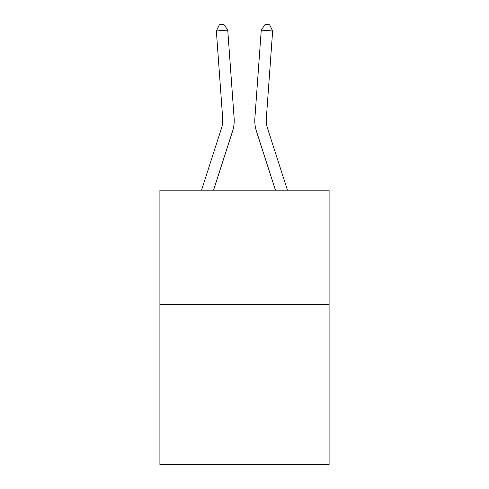 <?xml version="1.0" encoding="UTF-8"?>
<svg xmlns="http://www.w3.org/2000/svg" width="489" height="489" viewBox="0 0 489 489"><rect width="100%" height="100%" fill="white"/><g stroke="black" fill="none" stroke-linecap="round" stroke-linejoin="round"><path stroke-width="0.73" d="M329.097 304.506L329.097 464.55L159.903 464.55L159.903 190.19L329.097 190.19L329.097 304.506L159.903 304.506M232.556 131.211L213.546 190.19L232.556 131.211A34.297 34.297 141.3 0 0 234.121 118.21L227.752 30.135L234.121 118.21L227.752 30.135L234.121 118.21L227.752 30.135L234.121 118.21L227.752 30.135L234.121 118.21L227.752 30.135L234.121 118.21L227.752 30.135L234.121 118.21L227.752 30.135L234.121 118.21L227.752 30.135L234.121 118.21L227.752 30.135L234.121 118.21L227.752 30.135L234.121 118.21L227.752 30.135L234.121 118.21L227.752 30.135L234.121 118.21L227.752 30.135L234.121 118.21L227.752 30.135L234.121 118.21L227.752 30.135L234.121 118.21L227.752 30.135L234.121 118.21L227.752 30.135L234.121 118.21L227.752 30.135L234.121 118.21L227.752 30.135L234.121 118.21L227.752 30.135L234.121 118.21L227.752 30.135L234.121 118.21L227.752 30.135L234.121 118.21L227.752 30.135L234.121 118.21L227.752 30.135L216.352 30.954L219.341 24.78L223.901 24.45L227.752 30.135M221.676 127.702A22.861 22.861 -38.7 0 0 222.721 119.035A22.861 22.861 -38.7 0 1 221.676 127.702A22.861 22.861 -38.7 0 0 222.721 119.035A22.861 22.861 -38.7 0 1 221.676 127.702A22.861 22.861 -38.7 0 0 222.721 119.035A22.861 22.861 -38.7 0 1 221.676 127.702A22.861 22.861 -38.7 0 0 222.721 119.035A22.861 22.861 -38.7 0 1 221.676 127.702A22.861 22.861 -38.7 0 0 222.721 119.035A22.861 22.861 -38.7 0 1 221.676 127.702A22.861 22.861 -38.7 0 0 222.721 119.035A22.861 22.861 -38.7 0 1 221.676 127.702A22.861 22.861 -38.7 0 0 222.721 119.035A22.861 22.861 -38.7 0 1 221.676 127.702A22.861 22.861 -38.7 0 0 222.721 119.035A22.861 22.861 -38.7 0 1 221.676 127.702A22.861 22.861 -38.7 0 0 222.721 119.035A22.861 22.861 -38.7 0 1 221.676 127.702A22.861 22.861 -38.7 0 0 222.721 119.035A22.861 22.861 -38.7 0 1 221.676 127.702A22.861 22.861 -38.7 0 0 222.721 119.035A22.861 22.861 -38.7 0 1 221.676 127.702A22.861 22.861 -38.7 0 0 222.721 119.035A22.861 22.861 -38.7 0 1 221.676 127.702A22.861 22.861 -38.7 0 0 222.721 119.035A22.861 22.861 -38.7 0 1 221.676 127.702A22.861 22.861 -38.7 0 0 222.721 119.035A22.861 22.861 -38.7 0 1 221.676 127.702A22.861 22.861 -38.7 0 0 222.721 119.035A22.861 22.861 -38.7 0 1 221.676 127.702A22.861 22.861 -38.7 0 0 222.721 119.035A22.861 22.861 -38.7 0 1 221.676 127.702A22.861 22.861 -38.7 0 0 222.721 119.035A22.861 22.861 -38.7 0 1 221.676 127.702A22.861 22.861 -38.7 0 0 222.721 119.035A22.861 22.861 -38.7 0 1 221.676 127.702A22.861 22.861 -38.7 0 0 222.721 119.035A22.861 22.861 -38.7 0 1 221.676 127.702A22.861 22.861 -38.7 0 0 222.721 119.035A22.861 22.861 -38.7 0 1 221.676 127.702A22.861 22.861 -38.7 0 0 222.721 119.035A22.861 22.861 -38.7 0 1 221.676 127.702A22.861 22.861 -38.7 0 0 222.721 119.035A22.861 22.861 -38.7 0 1 221.676 127.702A22.861 22.861 -38.7 0 0 222.721 119.035A22.861 22.861 -38.7 0 1 221.676 127.702L201.535 190.19L221.676 127.702A22.861 22.861 -33 0 0 222.721 119.035L216.352 30.954M287.465 190.19L267.324 127.702A22.861 22.861 33 0 1 266.279 119.035L272.648 30.954L261.248 30.135L254.879 118.21A34.297 34.297 -141.3 0 0 256.444 131.211L275.454 190.19L256.444 131.211M267.324 127.702A22.861 22.861 38.7 0 1 266.279 119.035A22.861 22.861 38.7 0 0 267.324 127.702A22.861 22.861 38.7 0 1 266.279 119.035A22.861 22.861 38.7 0 0 267.324 127.702A22.861 22.861 38.7 0 1 266.279 119.035A22.861 22.861 38.7 0 0 267.324 127.702A22.861 22.861 38.7 0 1 266.279 119.035A22.861 22.861 38.7 0 0 267.324 127.702A22.861 22.861 38.7 0 1 266.279 119.035A22.861 22.861 38.7 0 0 267.324 127.702A22.861 22.861 38.7 0 1 266.279 119.035A22.861 22.861 38.7 0 0 267.324 127.702A22.861 22.861 38.7 0 1 266.279 119.035A22.861 22.861 38.7 0 0 267.324 127.702A22.861 22.861 38.7 0 1 266.279 119.035A22.861 22.861 38.7 0 0 267.324 127.702A22.861 22.861 38.7 0 1 266.279 119.035A22.861 22.861 38.7 0 0 267.324 127.702A22.861 22.861 38.7 0 1 266.279 119.035A22.861 22.861 38.7 0 0 267.324 127.702A22.861 22.861 38.7 0 1 266.279 119.035A22.861 22.861 38.7 0 0 267.324 127.702A22.861 22.861 38.7 0 1 266.279 119.035A22.861 22.861 38.7 0 0 267.324 127.702A22.861 22.861 38.7 0 1 266.279 119.035A22.861 22.861 38.7 0 0 267.324 127.702A22.861 22.861 38.7 0 1 266.279 119.035A22.861 22.861 38.7 0 0 267.324 127.702A22.861 22.861 38.7 0 1 266.279 119.035A22.861 22.861 38.7 0 0 267.324 127.702A22.861 22.861 38.7 0 1 266.279 119.035A22.861 22.861 38.7 0 0 267.324 127.702A22.861 22.861 38.7 0 1 266.279 119.035A22.861 22.861 38.7 0 0 267.324 127.702A22.861 22.861 38.7 0 1 266.279 119.035A22.861 22.861 38.7 0 0 267.324 127.702A22.861 22.861 38.7 0 1 266.279 119.035A22.861 22.861 38.7 0 0 267.324 127.702A22.861 22.861 38.7 0 1 266.279 119.035A22.861 22.861 38.7 0 0 267.324 127.702A22.861 22.861 38.7 0 1 266.279 119.035A22.861 22.861 38.7 0 0 267.324 127.702A22.861 22.861 38.7 0 1 266.279 119.035A22.861 22.861 38.7 0 0 267.324 127.702A22.861 22.861 38.7 0 1 266.279 119.035A22.861 22.861 38.7 0 0 267.324 127.702M261.248 30.135L254.879 118.21L261.248 30.135L254.879 118.21L261.248 30.135L254.879 118.21L261.248 30.135L254.879 118.21L261.248 30.135L254.879 118.21L261.248 30.135L254.879 118.21L261.248 30.135L254.879 118.21L261.248 30.135L254.879 118.21L261.248 30.135L254.879 118.21L261.248 30.135L254.879 118.21L261.248 30.135L254.879 118.21L261.248 30.135L254.879 118.21L261.248 30.135L254.879 118.21L261.248 30.135L254.879 118.21L261.248 30.135L254.879 118.21L261.248 30.135L254.879 118.21L261.248 30.135L254.879 118.21L261.248 30.135L254.879 118.21L261.248 30.135L254.879 118.21L261.248 30.135L254.879 118.21L261.248 30.135L254.879 118.21L261.248 30.135L254.879 118.21L261.248 30.135L254.879 118.21L261.248 30.135L265.099 24.45L269.659 24.78L272.648 30.954"/></g></svg>

